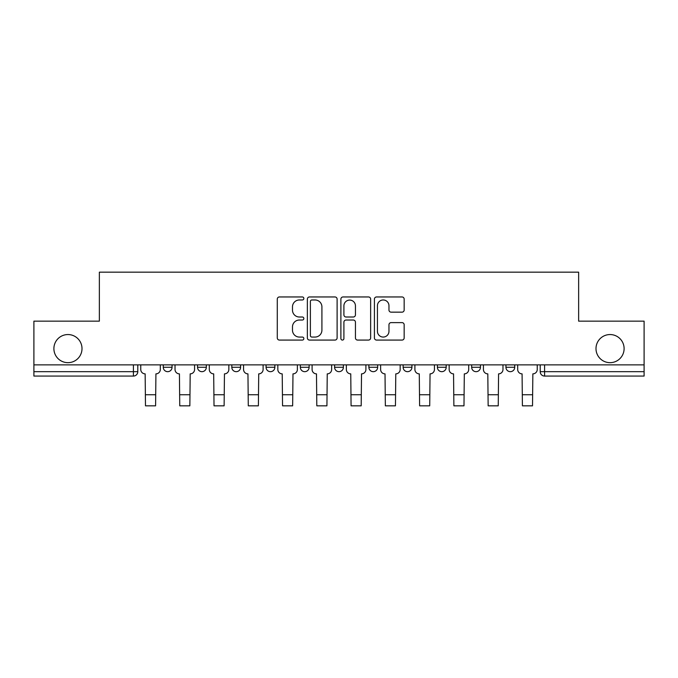 <?xml version="1.0" encoding="UTF-8"?>
<svg xmlns="http://www.w3.org/2000/svg" width="678" height="678" viewBox="0 0 678 678"><rect width="100%" height="100%" fill="white"/><g stroke="black" fill="none" stroke-linecap="round" stroke-linejoin="round"><path stroke-width="1.02" d="M303.854 298.464A1.509 1.509 0 0 0 302.346 296.956L279.438 296.956A2.153 2.153 0 0 0 277.285 299.117L277.285 337.924A2.153 2.153 0 0 0 279.438 340.076L302.346 340.076A1.509 1.509 0 0 0 303.854 338.568A1.509 1.509 0 0 0 302.346 337.059L299.379 337.059A6.899 6.899 0 0 1 292.481 330.161L292.481 326.923A6.899 6.899 0 0 1 299.379 320.024L302.346 320.024A1.509 1.509 0 0 0 303.854 318.516A1.509 1.509 0 0 0 302.346 317.007L299.379 317.007A6.899 6.899 0 0 1 292.481 310.109L292.481 306.871A6.899 6.899 0 0 1 299.379 299.973L302.346 299.973A1.509 1.509 0 0 0 303.854 298.464M595.996 348.611A14.06 14.06 0 0 0 610.056 362.671A14.06 14.06 0 0 0 624.107 348.611A14.06 14.06 0 0 0 610.056 334.551A14.06 14.06 0 0 0 595.996 348.611M53.893 348.611A14.06 14.06 0 0 0 67.944 362.671A14.06 14.06 0 0 0 82.004 348.611A14.06 14.06 0 0 0 67.944 334.551A14.06 14.06 0 0 0 53.893 348.611M505.941 364.866L505.941 367.281L514.721 367.281A4.39 4.39 0 0 1 510.331 371.671A4.39 4.39 0 0 1 505.941 367.281L505.941 364.866M471.668 364.866L471.668 367.281L480.456 367.281A4.39 4.39 0 0 1 476.066 371.671A4.39 4.39 0 0 1 471.668 367.281L471.668 364.866M300.337 367.281L300.337 364.866L300.337 367.281A4.39 4.39 0 0 0 304.736 371.671A4.39 4.39 0 0 1 300.337 367.281L309.126 367.281A4.39 4.39 0 0 1 304.736 371.671M266.073 364.866L266.073 367.281L274.861 367.281A4.39 4.39 0 0 1 270.471 371.671A4.39 4.39 0 0 1 266.073 367.281L266.073 364.866M231.808 364.866L231.808 367.281L240.597 367.281A4.39 4.39 0 0 1 236.198 371.671A4.39 4.39 0 0 1 231.808 367.281L231.808 364.866M197.544 367.281L197.544 364.866L197.544 367.281A4.39 4.39 0 0 0 201.934 371.671A4.39 4.39 0 0 1 197.544 367.281L206.332 367.281A4.39 4.39 0 0 1 201.934 371.671A4.39 4.39 0 0 0 206.332 367.281A4.39 4.39 0 0 1 201.934 371.671M163.279 367.281L163.279 364.866L163.279 367.281A4.39 4.39 0 0 0 167.669 371.671A4.39 4.39 0 0 1 163.279 367.281L172.059 367.281A4.39 4.39 0 0 1 167.669 371.671A4.39 4.39 0 0 0 172.059 367.281A4.39 4.39 0 0 1 167.669 371.671M402.012 312.16A2.153 2.153 0 0 0 404.164 309.999L404.164 299.117A2.153 2.153 0 0 0 402.012 296.956L376.57 296.956A2.153 2.153 0 0 0 374.417 299.117L374.417 337.924A2.153 2.153 0 0 0 376.57 340.076L402.012 340.076A2.153 2.153 0 0 0 404.164 337.924L404.164 324.77A2.153 2.153 0 0 0 402.012 322.618L391.121 322.618A2.153 2.153 0 0 0 388.969 324.77L388.969 331.288A5.771 5.771 0 0 1 383.197 337.059A5.771 5.771 0 0 1 377.434 331.288L377.434 305.744A5.771 5.771 0 0 1 383.197 299.973A5.771 5.771 0 0 1 388.969 305.744L388.969 309.999A2.153 2.153 0 0 0 391.121 312.16L402.012 312.16M33.9 364.866L33.9 321.152L99.361 321.152L99.361 272.166L578.639 272.166L578.639 321.152L644.1 321.152L644.1 364.866L33.9 364.866L33.9 371.671L137.795 371.671L137.795 364.866M337.11 299.117A2.153 2.153 0 0 0 334.957 296.956L309.515 296.956A2.153 2.153 0 0 0 307.363 299.117L307.363 337.924A2.153 2.153 0 0 0 309.515 340.076L334.957 340.076A2.153 2.153 0 0 0 337.11 337.924L337.11 299.117M343.043 296.956L368.485 296.956A2.153 2.153 0 0 1 370.637 299.117L370.637 337.924A2.153 2.153 0 0 1 368.485 340.076L357.594 340.076A2.153 2.153 0 0 1 355.442 337.924L355.442 322.186A2.153 2.153 0 0 0 353.28 320.024L346.06 320.024A2.153 2.153 0 0 0 343.907 322.186L343.907 338.568A1.509 1.509 0 0 1 342.398 340.076A1.509 1.509 0 0 1 340.89 338.568L340.89 299.117A2.153 2.153 0 0 1 343.043 296.956M540.205 364.866L540.205 371.671L644.1 371.671L644.1 376.07L544.595 376.07A4.39 4.39 0 0 1 540.205 371.671A4.39 4.39 0 0 0 544.595 376.07L544.595 364.866M644.1 364.866L644.1 371.671M137.795 371.671A4.39 4.39 0 0 1 133.405 376.07A4.39 4.39 0 0 0 137.795 371.671A4.39 4.39 0 0 1 133.405 376.07L33.9 376.07L33.9 371.671M514.721 364.866L514.721 367.281M480.456 364.866L480.456 367.281L480.456 364.866M446.192 364.866L446.192 367.281A4.39 4.39 0 0 1 441.802 371.671A4.39 4.39 0 0 1 437.403 367.281L446.192 367.281L446.192 364.866M437.403 364.866L437.403 367.281M411.927 364.866L411.927 367.281A4.39 4.39 0 0 1 407.529 371.671A4.39 4.39 0 0 1 403.139 367.281L411.927 367.281M403.139 364.866L403.139 367.281M377.663 364.866L377.663 367.281A4.39 4.39 0 0 1 373.264 371.671A4.39 4.39 0 0 1 368.874 367.281A4.39 4.39 0 0 0 373.264 371.671M368.874 364.866L368.874 367.281L377.663 367.281M343.39 364.866L343.39 367.281A4.39 4.39 0 0 1 339 371.671A4.39 4.39 0 0 1 334.61 367.281A4.39 4.39 0 0 0 339 371.671A4.39 4.39 0 0 0 343.39 367.281A4.39 4.39 0 0 1 339 371.671M334.61 364.866L334.61 367.281L343.39 367.281M309.126 364.866L309.126 367.281M274.861 364.866L274.861 367.281A4.39 4.39 0 0 1 270.471 371.671A4.39 4.39 0 0 0 274.861 367.281L274.861 364.866M240.597 364.866L240.597 367.281A4.39 4.39 0 0 1 236.198 371.671A4.39 4.39 0 0 0 240.597 367.281L240.597 364.866M206.332 364.866L206.332 367.281L206.332 364.866M172.059 364.866L172.059 367.281L172.059 364.866M311.888 299.973A1.509 1.509 0 0 0 310.38 301.481L310.38 335.551A1.509 1.509 0 0 0 311.888 337.059L315.016 337.059A6.899 6.899 0 0 0 321.914 330.161L321.914 306.871A6.899 6.899 0 0 0 315.016 299.973L311.888 299.973M355.442 305.854A5.771 5.771 0 0 0 349.67 300.083A5.771 5.771 0 0 0 343.907 305.854L343.907 314.855A2.153 2.153 0 0 0 346.06 317.007L353.28 317.007A2.153 2.153 0 0 0 355.442 314.855L355.442 305.854M140.761 364.866L140.761 369.476A4.39 4.39 139.8 0 0 145.151 373.866L145.482 405.834L155.593 405.834L155.915 373.866A4.39 4.39 139.8 0 0 160.313 369.476L160.313 364.866M145.482 405.834L155.593 405.834L145.482 405.834M175.026 364.866L175.026 369.476A4.39 4.39 139.8 0 0 179.424 373.866L179.755 405.834L189.857 405.834L190.187 373.866A4.39 4.39 139.8 0 0 194.578 369.476L194.578 364.866M179.755 405.834L189.857 405.834L179.755 405.834M209.29 364.866L209.29 369.476A4.39 4.39 139.8 0 0 213.689 373.866L214.019 405.834L224.121 405.834L224.452 373.866A4.39 4.39 139.8 0 0 228.842 369.476L228.842 364.866M214.019 405.834L224.121 405.834L214.019 405.834M243.563 364.866L243.563 369.476A4.39 4.39 139.8 0 0 247.953 373.866L248.284 405.834L258.386 405.834L258.716 373.866A4.39 4.39 139.8 0 0 263.106 369.476L263.106 364.866M248.284 405.834L258.386 405.834L248.284 405.834M277.827 364.866L277.827 369.476A4.39 4.39 139.8 0 0 282.218 373.866L282.548 405.834L292.65 405.834L292.981 373.866A4.39 4.39 139.8 0 0 297.379 369.476L297.379 364.866M282.548 405.834L292.65 405.834L282.548 405.834M312.092 364.866L312.092 369.476A4.39 4.39 139.8 0 0 316.482 373.866L316.812 405.834L326.923 405.834L327.245 373.866A4.39 4.39 139.8 0 0 331.644 369.476L331.644 364.866M316.812 405.834L326.923 405.834L316.812 405.834M346.356 364.866L346.356 369.476A4.39 4.39 139.8 0 0 350.755 373.866L351.077 405.834L361.188 405.834L361.518 373.866A4.39 4.39 139.8 0 0 365.908 369.476L365.908 364.866M351.077 405.834L361.188 405.834L351.077 405.834M380.621 364.866L380.621 369.476A4.39 4.39 139.8 0 0 385.019 373.866L385.35 405.834L395.452 405.834L395.783 373.866A4.39 4.39 139.8 0 0 400.173 369.476L400.173 364.866M385.35 405.834L395.452 405.834L385.35 405.834M414.894 364.866L414.894 369.476A4.39 4.39 139.8 0 0 419.284 373.866L419.614 405.834L429.716 405.834L430.047 373.866A4.39 4.39 139.8 0 0 434.437 369.476L434.437 364.866M419.614 405.834L429.716 405.834L419.614 405.834M449.158 364.866L449.158 369.476A4.39 4.39 139.8 0 0 453.548 373.866L453.879 405.834L463.981 405.834L464.311 373.866A4.39 4.39 139.8 0 0 468.71 369.476L468.71 364.866M453.879 405.834L463.981 405.834L453.879 405.834M483.422 364.866L483.422 369.476A4.39 4.39 139.8 0 0 487.813 373.866L488.143 405.834L498.245 405.834L498.576 373.866A4.39 4.39 139.8 0 0 502.974 369.476L502.974 364.866M488.143 405.834L498.245 405.834L488.143 405.834M517.687 364.866L517.687 369.476A4.39 4.39 139.8 0 0 522.085 373.866L522.407 405.834L532.518 405.834L532.849 373.866A4.39 4.39 139.8 0 0 537.239 369.476L537.239 364.866M522.407 405.834L532.518 405.834L522.407 405.834M133.405 364.866L133.405 376.07M544.595 376.07A4.39 4.39 0 0 1 540.205 371.671M145.482 394.74L155.593 394.74M179.755 394.74L189.857 394.74M214.019 394.74L224.121 394.74M248.284 394.74L258.386 394.74M282.548 394.74L292.65 394.74M316.812 394.74L326.923 394.74M351.077 394.74L361.188 394.74M385.35 394.74L395.452 394.74M419.614 394.74L429.716 394.74M453.879 394.74L463.981 394.74M488.143 394.74L498.245 394.74M522.407 394.74L532.518 394.74"/></g></svg>
